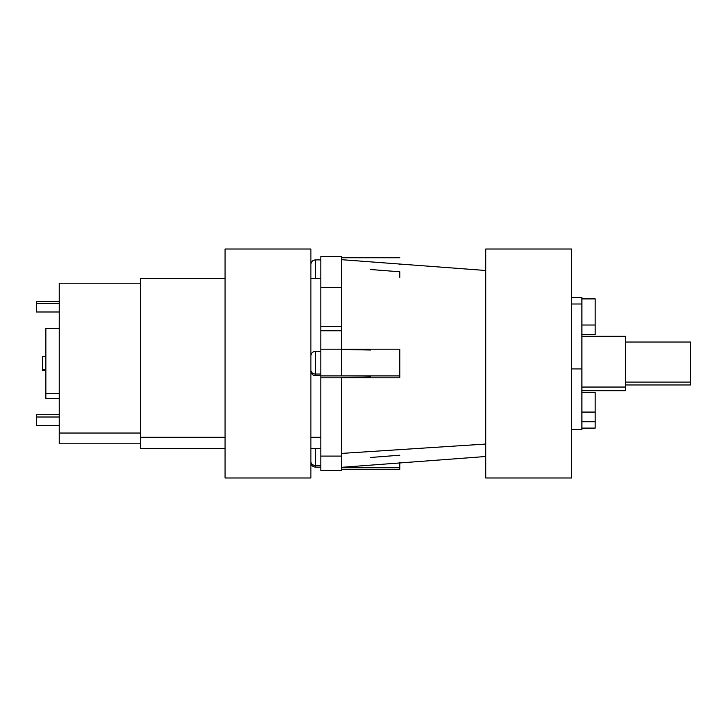 <?xml version="1.0" encoding="UTF-8"?>
<svg xmlns="http://www.w3.org/2000/svg" width="727" height="727" viewBox="0 0 727 727"><rect width="100%" height="100%" fill="white"/><g stroke="black" fill="none" stroke-linecap="round" stroke-linejoin="round"><path stroke-width="1.09" d="M571.595 477.975L485.736 477.975L485.736 249.025L485.736 477.975L571.595 477.975L571.595 249.025L485.736 249.025L571.595 249.025L571.595 477.975M320.825 259.902L315.409 259.902L315.409 278.323L315.409 260.021M320.825 467.097L315.409 467.097L315.409 465.471A4.507 3.908 0 0 1 310.902 461.563A4.507 3.908 0 0 0 315.409 465.471L315.409 448.677L315.409 465.471L320.825 465.471L315.409 465.471L315.409 467.097C312.683 466.825 311.174 465.325 310.902 462.59M320.825 351.332L315.409 351.332L315.409 374.041L320.825 374.041L315.409 374.041A4.507 3.908 0 0 1 310.902 370.134A4.507 3.908 0 0 0 315.409 374.041L315.409 351.45M320.825 256.967L320.825 377.804L399.805 377.813L399.805 375.895L320.825 375.895L320.825 470.405L341.372 470.405L341.372 456.083L320.825 456.083L320.825 470.287M625.402 384.965L690.65 384.965L690.65 382.084L625.402 382.084L690.65 382.084L690.65 342.035L625.402 342.035M571.595 429.303L581.9 429.303L581.9 428.094L595.177 428.094L595.177 421.76L581.9 421.76L581.9 428.094L595.177 428.094L595.177 412.073L581.9 412.073L581.9 429.094M595.177 392.426L581.9 392.426L595.177 392.426L595.177 412.073L581.9 412.073L581.9 421.76L595.177 421.76L595.177 392.426M45.856 356.521L42.42 356.521L42.42 369.543L45.856 369.543L42.42 369.543L42.42 370.479L45.856 370.479M59.241 328.586L45.856 328.586L45.856 393.734L59.241 393.734L45.856 393.734L45.856 328.886M140.52 283.194L59.241 283.194L59.241 433.047L140.52 433.047L59.241 433.047L59.241 283.239M225.052 278.323L140.52 278.323L140.52 437.272L225.052 437.272L140.52 437.272L140.52 278.368M310.902 437.272L320.825 437.272L310.902 437.272M341.372 469.242L399.805 469.242L399.805 467.325L341.59 467.325L399.805 467.325L399.805 462.954M581.9 390.69L625.402 390.69L625.402 387.046L581.9 387.046L625.402 387.046L625.402 336.31L581.9 336.31M341.372 453.421L485.736 444.052L341.372 453.421M370.597 376.968L341.372 377.558M341.372 375.895L341.372 349.442L370.597 350.032M320.825 256.595L320.825 287.338L341.372 287.338L341.372 256.595L320.825 256.595M571.595 297.697L581.9 297.697L581.9 304.004L571.595 304.004L581.9 304.004L581.9 368.916L571.595 368.916L581.9 368.916L581.9 411.009L581.9 297.906M59.241 443.634L59.241 433.047L59.241 443.806L140.52 443.806M45.856 398.341L45.856 393.734L45.856 398.414L59.241 398.414M140.52 448.495L140.52 437.272L140.52 448.677L225.052 448.677M399.805 264.046L399.805 264.737M370.597 269.517L399.805 271.789L399.805 277.369M399.805 455.211L370.597 457.483M399.805 469.215L399.805 462.208M341.372 349.196L341.372 330.767L320.825 330.767L320.825 375.895L399.805 375.895L399.805 349.187L320.825 349.196L341.372 349.196L341.372 256.858M399.805 377.813L399.805 349.242M42.42 370.47L42.42 356.575M42.42 356.884L42.42 357.457M59.241 414.726L36.35 414.726L36.35 417.007L59.241 417.007L36.35 417.007L36.35 414.726L59.241 414.726M36.35 425.595L59.241 425.595L36.35 425.595L36.35 417.007L36.35 425.595M59.241 301.423L36.35 301.423L36.35 303.404L59.241 303.404L36.35 303.404L36.35 301.423L59.241 301.423M36.35 311.992L59.241 311.992L36.35 311.992L36.35 303.404L36.35 311.992M581.9 411.009L581.9 412.073L581.9 411.009M595.177 334.574L581.9 334.574L595.177 334.574L595.177 325.024L595.177 334.574M581.9 325.024L595.177 325.024L595.177 298.906L595.177 325.024L581.9 325.024M581.9 298.906L595.177 298.906L581.9 298.906M625.402 336.546L625.402 390.626M690.65 342.217L690.65 384.919M341.372 470.287L341.372 377.804L320.825 377.804L320.825 456.083L341.372 456.083L341.372 377.804M320.825 326.368L320.825 330.767L341.372 330.767L341.372 326.368L320.825 326.368L341.372 326.368L341.372 287.338L320.825 287.338L320.825 326.368M320.825 375.668L315.409 375.668L315.409 374.041L315.409 375.668C312.683 375.396 311.174 373.896 310.902 371.161M264.701 477.975L266.309 477.975M310.902 477.975L310.902 249.025L225.052 249.025L310.902 249.025L310.902 477.975L225.052 477.975L225.052 249.025L225.052 477.975L310.902 477.975M315.409 259.902C312.683 260.175 311.174 261.675 310.902 264.41M315.409 351.332C312.683 351.604 311.174 353.104 310.902 355.839M320.825 278.323L310.902 278.323M341.372 259.666L485.736 270.489M341.372 467.334L485.736 456.511M341.372 257.758L399.805 257.758M320.825 448.677L310.902 448.677"/></g></svg>
